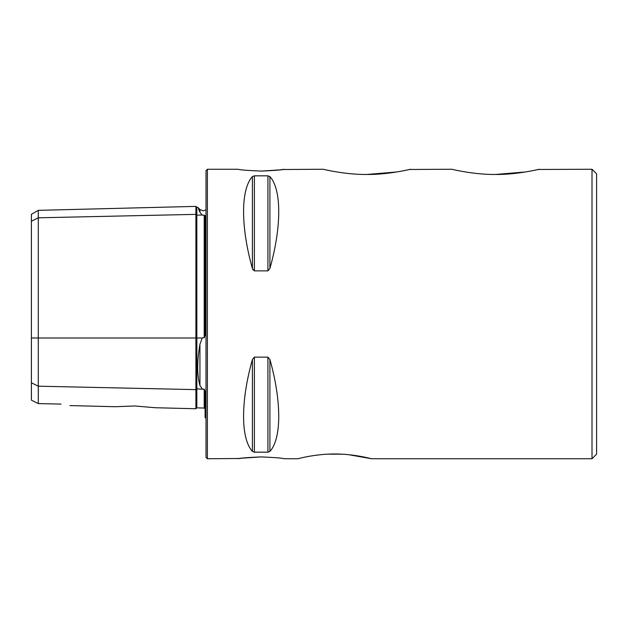 <?xml version="1.0" encoding="UTF-8"?>
<svg xmlns="http://www.w3.org/2000/svg" width="628" height="628" viewBox="0 0 628 628"><rect width="100%" height="100%" fill="white"/><g stroke="black" fill="none" stroke-linecap="round" stroke-linejoin="round"><path stroke-width="0.94" d="M155.242 407.729L195.905 408.75L195.905 214.368A0.918 0.793 180 0 0 196.847 215.145L202.263 215.027L199.94 212.248C196.964 205.615 196.964 205.615 199.94 212.248L199.94 209.493L203.189 210.843L206.015 209.87M31.4 382.75L38.292 386.196L38.292 210.341L31.4 214.321L31.4 400.154L38.292 403.592L38.292 386.196L195.905 389.627A0.918 0.793 180 0 1 196.823 388.85L203.189 389.242L202.263 388.968L199.94 385.514C196.964 375.112 196.964 361.359 199.94 344.238L202.263 338.005L203.189 337.503L204.202 337.88L205.097 335.266L205.097 215.585L202.263 215.027M307.053 456.697L308.803 456.368M314.243 455.481L320.641 454.703M328.154 454.154L341.883 454.185M348.815 454.711L371.438 458.746C371.87 458.903 354.428 453.887 334.693 453.997C314.973 453.887 297.491 458.903 297.915 458.746L284.131 458.746M396.778 171.97L366.846 174.458C388.253 174.725 410.437 169.293 410.5 169.254C410.634 169.254 388.245 174.733 366.846 174.458C345.424 174.725 323.145 169.27 323.192 169.254C323.106 169.262 345.494 174.733 366.846 174.458L366.383 174.451M525.44 171.97L495.508 174.458C516.915 174.725 539.099 169.293 539.162 169.254C539.295 169.254 516.907 174.733 495.508 174.458C474.085 174.725 451.807 169.27 451.854 169.254C451.768 169.262 474.156 174.733 495.508 174.458L495.045 174.451M592.008 169.254L592.008 458.746L596.6 454.154L596.6 173.846L592.008 169.254L538.188 169.474M261.154 171.091C275.103 170.478 282.765 169.866 284.131 169.254C282.796 169.858 275.135 170.471 261.154 171.091C247.196 170.471 239.543 169.866 238.177 169.254C239.535 169.858 247.196 170.471 261.154 171.091L279.978 169.858M261.154 456.909C275.111 457.529 282.773 458.134 284.131 458.746C282.773 458.142 275.119 457.529 261.154 456.909C247.204 457.522 239.551 458.134 238.177 458.746C239.519 458.142 247.173 457.529 261.154 456.909L242.337 458.142M241.709 458.228L239.975 458.471M239.872 458.487L207.397 458.746L207.397 169.254L206.015 170.635L206.015 457.365L207.397 458.746M134.792 405.971L115.348 406.724L134.792 405.971L155.242 407.729L134.792 405.971M203.189 389.242L204.202 389.077L203.189 389.242M195.905 408.75L196.823 407.855L204.202 408.043L204.202 389.077L205.097 391.15L205.097 417.573L206.015 418.13M535.244 170.125L530.95 170.997M280.606 169.772L282.325 169.529M282.443 169.513L323.192 169.254M252.401 176.601L252.401 268.462C240.642 226.826 240.642 189.444 252.401 176.601L254.387 175.832L267.921 175.832L269.914 176.601C281.666 189.444 281.666 226.826 269.914 268.462L267.921 270.864L254.387 270.864L252.401 268.462L253.037 269.946M451.854 169.254L409.527 169.474M406.583 170.125L402.281 170.997M252.401 451.399C240.642 438.556 240.642 401.174 252.401 359.538L254.387 357.136L267.921 357.136L269.914 359.538C281.666 401.174 281.666 438.556 269.914 451.399L267.921 452.168L254.387 452.168L252.401 451.399L252.401 359.538M61.042 404.094C72.173 406.018 72.173 406.018 61.042 404.094L38.292 403.592M199.814 211.966L198.393 208.81M38.292 210.341L195.905 206.384L195.905 214.368L38.292 217.798L31.4 221.244M195.905 206.384L196.823 207.279L196.847 338.005L202.263 338.005M31.4 338.005L196.847 338.005L196.847 388.85A0.918 0.793 180 0 1 196.847 388.85L196.823 407.855M199.94 385.514L199.94 344.238M204.202 337.88L204.202 215.051M269.914 176.601L269.914 268.462M267.921 175.832L267.921 270.864M254.387 175.832L254.387 270.864M269.914 359.538L269.914 451.399M267.921 357.136L267.921 452.168M254.387 357.136L254.387 452.168M238.177 169.254L207.397 169.254M592.008 458.746L371.438 458.746M69.912 405.586L115.348 406.724M199.94 209.493L197.702 207.256L196.847 207.279M204.202 408.043L205.097 408.961"/></g></svg>

